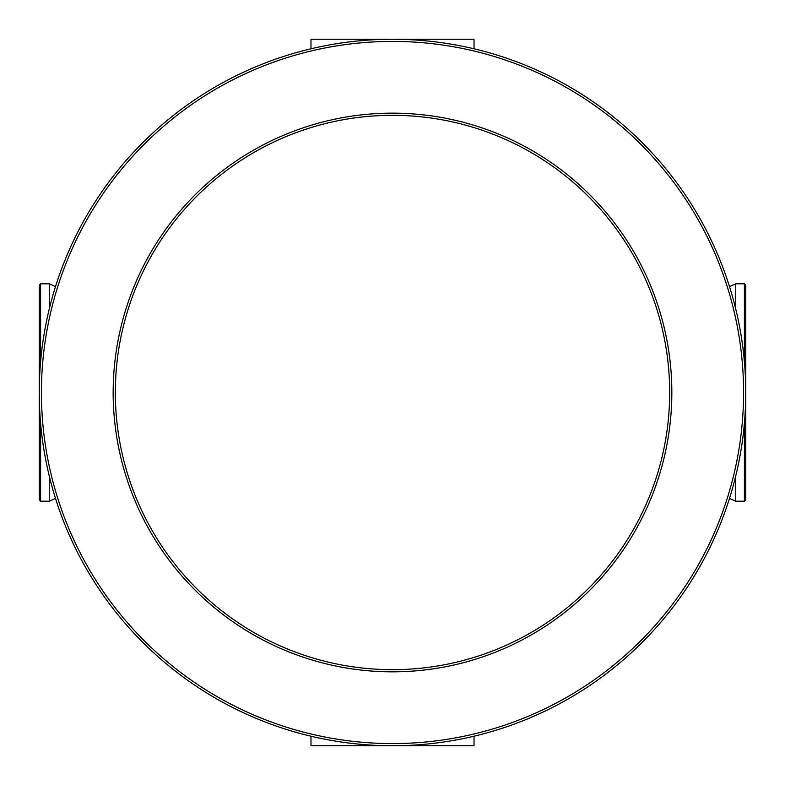 <?xml version="1.0" encoding="UTF-8"?>
<svg xmlns="http://www.w3.org/2000/svg" width="785" height="785" viewBox="0 0 785 785"><rect width="100%" height="100%" fill="white"/><g stroke="black" fill="none" stroke-linecap="round" stroke-linejoin="round"><path stroke-width="1.18" d="M140.348 272.287A279.342 279.342 0 0 1 512.713 140.348A279.342 279.342 0 0 1 644.652 512.713A279.342 279.342 0 0 1 272.287 644.652A279.342 279.342 0 0 1 140.348 272.287M642.689 511.771A277.164 277.164 0 0 0 511.771 142.311A277.164 277.164 0 0 0 142.311 273.229A277.164 277.164 0 0 0 273.229 642.689A277.164 277.164 0 0 0 642.689 511.771M75.596 241.417A351.072 351.072 0 0 0 241.417 709.404A351.072 351.072 0 0 0 709.404 543.583A351.072 351.072 0 0 0 543.583 75.596A351.072 351.072 0 0 0 75.596 241.417M711.367 544.515A353.25 353.25 0 0 1 240.485 711.367A353.25 353.25 0 0 1 73.633 240.485A353.25 353.25 0 0 1 544.515 73.633A353.25 353.25 0 0 1 711.367 544.515M40.604 423.449L40.604 501.193L39.25 499.829L39.25 285.171L40.604 283.807L40.604 361.551M310.978 736.212L310.978 745.75L474.022 745.75L474.022 736.212M744.396 361.551L744.396 283.807L745.75 285.171L745.75 499.829L744.396 501.193L744.396 423.449M474.022 48.788L474.022 39.25L310.978 39.25L310.978 48.788M55.48 498.347L49.298 501.193L49.298 476.152M49.298 308.848L49.298 283.807L40.604 283.807M729.52 286.653L735.702 283.807L735.702 308.848M735.702 476.152L735.702 501.193L744.396 501.193M40.604 501.193L49.298 501.193M55.48 286.653L49.298 283.807M744.396 283.807L735.702 283.807M729.52 498.347L735.702 501.193"/></g></svg>
